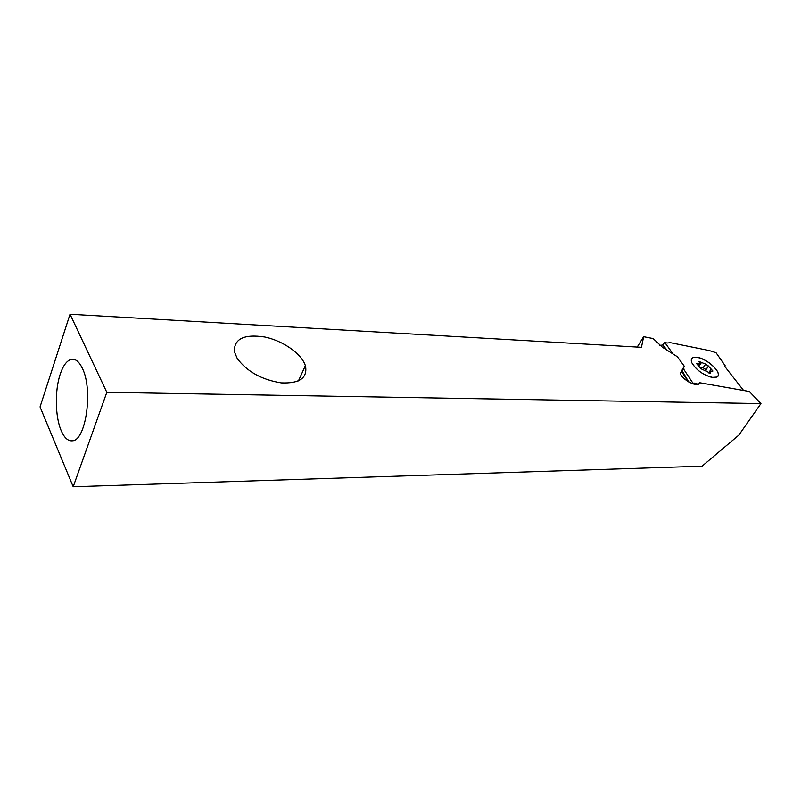 <?xml version="1.0" encoding="UTF-8"?>
<svg xmlns="http://www.w3.org/2000/svg" width="801" height="801" viewBox="0 0 801 801"><rect width="100%" height="100%" fill="white"/><g stroke="black" fill="none" stroke-linecap="round" stroke-linejoin="round"><path stroke-width="1.2" d="M743.578 390.467L724.835 366.528L725.215 365.817L716.024 352.7L709.296 350.568L670.427 342.688L666.983 343.038L664.66 342.307L672.91 353.712M711.959 377.421L716.955 377.051C718.978 375.659 718.747 373.166 716.254 369.571C711.268 363.444 705.1 359.409 697.751 357.466C692.254 356.635 690.282 358.417 691.834 362.793C696.099 369.902 702.807 374.778 711.959 377.421M688.269 381.687L681.671 371.654L682.212 370.873L688.72 381.947L682.212 370.873L683.994 368.22L683.503 367.509M683.533 368.971L692.815 382.998L698.372 384.18M692.354 383.649L692.815 382.998M680.52 373.226L683.994 368.22M681.671 371.654L680.54 373.406M659.874 345.441L662.858 344.971L666.142 349.526M666.933 350.017L662.868 344.971L666.913 350.007M662.858 344.971L664.66 342.307M237.276 358.548C247.119 371.644 261.767 379.764 281.251 382.888C299.354 383.639 307.464 378.112 305.571 366.317L305.371 365.636C301.637 353.762 282.973 340.715 264.63 336.991C244.075 333.927 233.992 338.813 234.353 351.639L237.276 358.548M637.226 347.073L643.634 336.7L653.155 338.573L662.357 347.183L677.396 356.765L684.264 366.187L680.51 372.825C679.588 378.072 697.27 388.095 699.213 383.419L699.603 382.718L749.275 391.479L760.95 403.584L106.823 392.32L70.037 314.242L40.05 406.918L73.201 486.758L106.823 392.32M70.037 314.242L641.471 347.314L643.634 336.7M760.95 403.584L738.822 435.133L702.097 466.162L73.201 486.758M82.353 368.32C79.339 362.002 75.895 358.968 72.01 359.248C67.284 359.989 63.349 364.976 60.215 374.207C54.688 390.477 55.129 416.83 61.216 430.698C64.31 437.817 67.995 441.181 72.28 440.8C85.927 440.93 93.276 389.646 82.353 368.32M698.832 383.879L699.603 382.718M713.861 377.641C704.329 375.819 696.99 370.863 691.844 362.793C690.412 359.038 691.754 357.176 695.869 357.226C706.051 357.256 723.784 373.797 716.955 377.041L713.861 377.641M708.474 366.137L712.92 371.043L709.776 371.294L710.677 373.316L701.005 368.76L696.65 363.674L699.834 363.414L698.953 361.461L705.651 364.115L708.474 366.137M708.555 372.876L709.776 371.294M700.935 367.469L703.088 367.749L705.981 369.611L706.061 370.903M698.402 365.456L699.583 363.774M693.966 384.16L694.737 383.058M708.575 372.886L711.158 369.251M705.901 369.772L708.394 366.247M703.088 367.749L705.651 364.115M699.143 365.847L701.586 362.372M697.15 364.605L697.871 363.574M709.656 373.486L710.327 372.535M72.01 359.248L73.592 359.299M305.371 365.636L298.453 380.896M705.771 370.022L708.344 366.387M705.981 369.611L708.545 365.977"/></g></svg>
